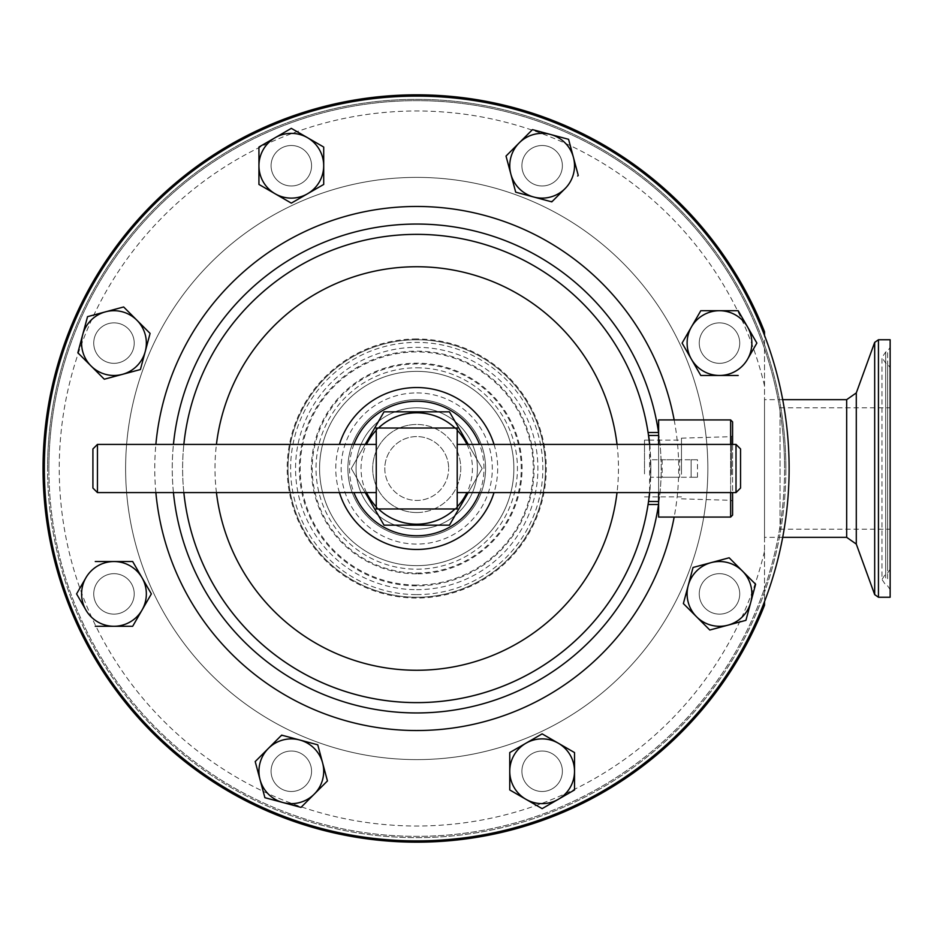 <?xml version="1.0" encoding="UTF-8"?>
<svg xmlns="http://www.w3.org/2000/svg" width="937" height="937" viewBox="0 0 937 937"><rect width="100%" height="100%" fill="white"/><g stroke="black" fill="none" stroke-linecap="round" stroke-linejoin="round"><path stroke-width="0.7" stroke-dasharray="4.68 3.51" d="M681.48 473.888L681.48 440.132L681.48 473.888M644.504 473.888L644.504 440.132L644.504 473.888M731.387 474.544L731.387 436.665L731.387 474.544M681.48 474.263L681.48 438.153L681.48 474.263M732.582 474.766L732.582 435.471L732.582 474.766M679.653 459.762L662.166 459.762L679.653 459.762L679.653 477.238L662.166 477.238L679.653 477.238M662.166 459.762L662.166 477.238M416.813 407.818A60.682 60.682 0 0 0 356.048 468.418A60.682 60.682 0 0 0 416.649 529.182A60.682 60.682 0 0 0 477.413 468.582A60.682 60.682 0 0 0 416.813 407.818A60.682 60.682 0 0 0 356.048 468.418A60.682 60.682 0 0 0 416.649 529.182A60.682 60.682 0 0 0 477.413 468.582A60.682 60.682 0 0 0 416.813 407.818M890.15 411.495L890.15 529.182L890.15 411.495M780.052 411.495L780.052 529.182L780.052 411.495M454.984 428.022A55.693 55.693 0 0 1 457.209 430.247M466.942 444.407A55.693 55.693 0 0 1 466.942 492.593M457.209 506.753A55.693 55.693 0 0 1 454.984 508.978M468.254 492.593L482.168 468.5L468.254 444.407M384.802 468.5A31.928 31.928 0 0 0 416.731 500.428A31.928 31.928 0 0 0 448.659 468.5A31.928 31.928 0 0 1 416.731 500.428A31.928 31.928 0 0 1 384.802 468.5A31.928 31.928 0 0 1 416.731 436.572A31.928 31.928 0 0 1 448.659 468.5A31.928 31.928 0 0 0 416.731 436.572A31.928 31.928 0 0 0 384.802 468.5M457.209 444.407L457.209 492.593L457.209 444.407M376.252 444.407L376.252 492.593L376.252 444.407M416.731 512.539A44.039 44.039 0 0 0 460.77 468.5A44.039 44.039 0 0 0 416.731 424.461A44.039 44.039 0 0 1 460.77 468.5A44.039 44.039 0 0 1 416.731 512.539A44.039 44.039 0 0 1 372.692 468.5A44.039 44.039 0 0 1 416.731 424.461A44.039 44.039 0 0 0 372.692 468.5A44.039 44.039 0 0 0 416.731 512.539M732.582 515.127L732.582 421.873M732.582 444.407L732.582 492.593M730.637 492.593L730.637 444.407M730.637 419.928L730.637 517.072M658.617 419.928L658.617 517.072M648.509 501.529L658.617 501.529L658.617 435.471L648.509 435.471M707.845 468.5A291.114 291.114 0 0 0 416.731 177.386A291.114 291.114 0 0 0 125.617 468.5A291.114 291.114 0 0 1 416.731 177.386A291.114 291.114 0 0 1 707.845 468.5A291.114 291.114 0 0 1 416.731 759.614A291.114 291.114 0 0 1 125.617 468.5A291.114 291.114 0 0 0 416.731 759.614A291.114 291.114 0 0 0 707.845 468.5M733.8 579.593A20.239 20.239 0 0 0 705.174 579.593A20.239 20.239 0 0 0 705.174 608.218A20.239 20.239 0 0 1 705.174 579.593A20.239 20.239 0 0 1 733.8 579.593A20.239 20.239 0 0 1 733.8 608.218A20.239 20.239 0 0 1 705.174 608.218A20.239 20.239 0 0 1 705.174 579.593A20.239 20.239 0 0 1 733.8 579.593A20.239 20.239 0 0 1 733.8 608.218A20.239 20.239 0 0 1 705.174 608.218A20.239 20.239 0 0 1 705.174 579.593A20.239 20.239 0 0 1 733.8 579.593A20.239 20.239 0 0 1 733.8 608.218A20.239 20.239 0 0 1 705.174 608.218A20.239 20.239 0 0 0 733.8 608.218A20.239 20.239 0 0 0 733.8 579.593M99.662 357.407A20.239 20.239 0 0 0 128.287 357.407A20.239 20.239 0 0 0 128.287 328.782A20.239 20.239 0 0 1 128.287 357.407A20.239 20.239 0 0 1 99.662 357.407A20.239 20.239 0 0 1 99.662 328.782A20.239 20.239 0 0 1 128.287 328.782A20.239 20.239 0 0 1 128.287 357.407A20.239 20.239 0 0 1 99.662 357.407A20.239 20.239 0 0 1 99.662 328.782A20.239 20.239 0 0 1 128.287 328.782A20.239 20.239 0 0 1 128.287 357.407A20.239 20.239 0 0 1 99.662 357.407A20.239 20.239 0 0 1 99.662 328.782A20.239 20.239 0 0 1 128.287 328.782A20.239 20.239 0 0 0 99.662 328.782A20.239 20.239 0 0 0 99.662 357.407M527.824 151.431A20.239 20.239 0 0 0 527.824 180.056A20.239 20.239 0 0 0 556.449 180.056A20.239 20.239 0 0 1 527.824 180.056A20.239 20.239 0 0 1 527.824 151.431A20.239 20.239 0 0 1 556.449 151.431A20.239 20.239 0 0 1 556.449 180.056A20.239 20.239 0 0 1 527.824 180.056A20.239 20.239 0 0 1 527.824 151.431A20.239 20.239 0 0 1 556.449 151.431A20.239 20.239 0 0 1 556.449 180.056A20.239 20.239 0 0 1 527.824 180.056A20.239 20.239 0 0 1 527.824 151.431A20.239 20.239 0 0 1 556.449 151.431A20.239 20.239 0 0 1 556.449 180.056A20.239 20.239 0 0 0 556.449 151.431A20.239 20.239 0 0 0 527.824 151.431M305.638 785.569A20.239 20.239 0 0 0 305.638 756.944A20.239 20.239 0 0 0 277.012 756.944A20.239 20.239 0 0 1 305.638 756.944A20.239 20.239 0 0 1 305.638 785.569A20.239 20.239 0 0 1 277.012 785.569A20.239 20.239 0 0 1 277.012 756.944A20.239 20.239 0 0 1 305.638 756.944A20.239 20.239 0 0 1 305.638 785.569A20.239 20.239 0 0 1 277.012 785.569A20.239 20.239 0 0 1 277.012 756.944A20.239 20.239 0 0 1 305.638 756.944A20.239 20.239 0 0 1 305.638 785.569A20.239 20.239 0 0 1 277.012 785.569A20.239 20.239 0 0 1 277.012 756.944A20.239 20.239 0 0 0 277.012 785.569A20.239 20.239 0 0 0 305.638 785.569M562.376 771.256A20.239 20.239 0 0 0 542.136 751.017A20.239 20.239 0 0 0 521.897 771.256A20.239 20.239 0 0 1 542.136 751.017A20.239 20.239 0 0 1 562.376 771.256A20.239 20.239 0 0 1 542.136 791.496A20.239 20.239 0 0 1 521.897 771.256A20.239 20.239 0 0 1 542.136 751.017A20.239 20.239 0 0 1 562.376 771.256A20.239 20.239 0 0 1 542.136 791.496A20.239 20.239 0 0 1 521.897 771.256A20.239 20.239 0 0 1 542.136 751.017A20.239 20.239 0 0 1 562.376 771.256A20.239 20.239 0 0 1 542.136 791.496A20.239 20.239 0 0 1 521.897 771.256A20.239 20.239 0 0 0 542.136 791.496A20.239 20.239 0 0 0 562.376 771.256M719.487 322.855A20.239 20.239 0 0 0 699.248 343.094A20.239 20.239 0 0 0 719.487 363.333A20.239 20.239 0 0 1 699.248 343.094A20.239 20.239 0 0 1 719.487 322.855A20.239 20.239 0 0 1 739.726 343.094A20.239 20.239 0 0 1 719.487 363.333A20.239 20.239 0 0 1 699.248 343.094A20.239 20.239 0 0 1 719.487 322.855A20.239 20.239 0 0 1 739.726 343.094A20.239 20.239 0 0 1 719.487 363.333A20.239 20.239 0 0 1 699.248 343.094A20.239 20.239 0 0 1 719.487 322.855A20.239 20.239 0 0 1 739.726 343.094A20.239 20.239 0 0 1 719.487 363.333A20.239 20.239 0 0 0 739.726 343.094A20.239 20.239 0 0 0 719.487 322.855M271.086 165.744A20.239 20.239 0 0 0 291.325 185.983A20.239 20.239 0 0 0 311.564 165.744A20.239 20.239 0 0 1 291.325 185.983A20.239 20.239 0 0 1 271.086 165.744A20.239 20.239 0 0 1 291.325 145.504A20.239 20.239 0 0 1 311.564 165.744A20.239 20.239 0 0 1 291.325 185.983A20.239 20.239 0 0 1 271.086 165.744A20.239 20.239 0 0 1 291.325 145.504A20.239 20.239 0 0 1 311.564 165.744A20.239 20.239 0 0 1 291.325 185.983A20.239 20.239 0 0 1 271.086 165.744A20.239 20.239 0 0 1 291.325 145.504A20.239 20.239 0 0 1 311.564 165.744A20.239 20.239 0 0 0 291.325 145.504A20.239 20.239 0 0 0 271.086 165.744M113.974 614.145A20.239 20.239 0 0 0 134.214 593.906A20.239 20.239 0 0 0 113.974 573.667A20.239 20.239 0 0 1 134.214 593.906A20.239 20.239 0 0 1 113.974 614.145A20.239 20.239 0 0 1 93.735 593.906A20.239 20.239 0 0 1 113.974 573.667A20.239 20.239 0 0 1 134.214 593.906A20.239 20.239 0 0 1 113.974 614.145A20.239 20.239 0 0 1 93.735 593.906A20.239 20.239 0 0 1 113.974 573.667A20.239 20.239 0 0 1 134.214 593.906A20.239 20.239 0 0 1 113.974 614.145A20.239 20.239 0 0 1 93.735 593.906A20.239 20.239 0 0 1 113.974 573.667A20.239 20.239 0 0 0 93.735 593.906A20.239 20.239 0 0 0 113.974 614.145M785.885 468.5A369.155 369.155 0 0 0 416.731 99.345A369.155 369.155 0 0 0 47.576 468.5A369.155 369.155 0 0 1 416.731 99.345A369.155 369.155 0 0 1 785.885 468.5A369.155 369.155 0 0 1 416.731 837.655A369.155 369.155 0 0 1 47.576 468.5A369.155 369.155 0 0 0 416.731 837.655A369.155 369.155 0 0 0 785.885 468.5M48.876 468.5A367.854 367.854 0 0 1 416.731 100.646A367.854 367.854 0 0 1 784.585 468.5A367.854 367.854 0 0 0 416.731 100.646A367.854 367.854 0 0 0 48.876 468.5A367.854 367.854 0 0 0 416.731 836.354A367.854 367.854 0 0 0 784.585 468.5A367.854 367.854 0 0 1 416.731 836.354A367.854 367.854 0 0 1 48.876 468.5M416.731 177.386A291.114 291.114 0 0 1 707.845 468.5A291.114 291.114 0 0 1 416.731 759.614A291.114 291.114 0 0 1 125.617 468.5A291.114 291.114 0 0 1 416.731 177.386A291.114 291.114 0 0 1 707.845 468.5A291.114 291.114 0 0 1 416.731 759.614A291.114 291.114 0 0 1 125.617 468.5A291.114 291.114 0 0 1 416.731 177.386M416.731 537.346A68.846 68.846 0 0 0 485.577 468.5A68.846 68.846 0 0 0 416.731 399.654A68.846 68.846 0 0 0 347.885 468.5A68.846 68.846 0 0 0 416.731 537.346M416.731 565.643A97.143 97.143 0 0 0 513.874 468.5A97.143 97.143 0 0 0 416.731 371.357A97.143 97.143 0 0 0 319.587 468.5A97.143 97.143 0 0 0 416.731 565.643A97.143 97.143 0 0 0 513.874 468.5A97.143 97.143 0 0 0 416.731 371.357A97.143 97.143 0 0 0 319.587 468.5A97.143 97.143 0 0 0 416.731 565.643A97.143 97.143 0 0 0 513.874 468.5A97.143 97.143 0 0 0 416.731 371.357M764.51 331.792A373.687 373.687 0 0 0 43.043 468.5A373.687 373.687 0 0 0 764.51 605.208L764.51 331.792A373.687 373.687 0 0 0 43.043 468.5A373.687 373.687 0 0 0 416.731 842.187M416.731 840.887A372.387 372.387 0 0 0 764.51 601.624L764.51 335.376A372.387 372.387 0 0 0 44.344 468.5A372.387 372.387 0 0 0 416.731 840.887A372.387 372.387 0 0 1 44.344 468.5A372.387 372.387 0 0 1 416.731 96.113A372.387 372.387 0 0 1 789.118 468.5A372.387 372.387 0 0 1 416.731 840.887M782.7 399.654L764.51 399.654L764.51 537.346L764.51 399.654M782.7 537.346L764.51 537.346M416.895 339.756A128.744 128.744 0 0 1 545.475 468.664A128.744 128.744 0 0 1 416.567 597.244A128.744 128.744 0 0 1 287.987 468.336A128.744 128.744 0 0 1 416.895 339.756A128.744 128.744 0 0 1 545.475 468.664A128.744 128.744 0 0 1 416.567 597.244A128.744 128.744 0 0 1 287.987 468.336A128.744 128.744 0 0 1 416.895 339.756A128.744 128.744 0 0 1 545.475 468.664A128.744 128.744 0 0 1 416.567 597.244M416.813 399.654A68.846 68.846 0 0 0 347.885 468.406A68.846 68.846 0 0 0 416.637 537.346A68.846 68.846 0 0 0 485.577 468.594A68.846 68.846 0 0 0 416.813 399.654A68.846 68.846 0 0 1 485.577 468.594A68.846 68.846 0 0 1 416.637 537.346M890.15 597.244L890.15 339.756M890.15 582.345L890.15 347.322L890.15 582.345M890.15 373.898L890.15 569.204L890.15 373.898M416.731 712.987A244.487 244.487 0 0 1 172.244 468.5A244.487 244.487 0 0 1 416.731 224.013A244.487 244.487 0 0 1 661.217 468.5A244.487 244.487 0 0 1 416.731 712.987A244.487 244.487 0 0 0 661.217 468.5A244.487 244.487 0 0 0 416.731 224.013M658.547 432.496A244.487 244.487 0 0 1 658.547 504.504M479.521 492.593A67.253 67.253 0 0 0 479.521 444.407M494.022 444.407A80.957 80.957 0 0 1 494.022 492.593M649.61 444.407A234.121 234.121 0 0 1 649.61 492.593L649.61 444.407M658.617 435.471L658.617 432.496L658.617 435.541L648.521 435.541C651.121 435.974 651.121 501.002 648.521 501.459L648.416 502.15M648.181 503.743L648.064 504.504A234.121 234.121 0 0 0 648.521 501.459L658.617 501.459L658.617 504.504L658.617 501.529M650.688 477.238A234.121 234.121 0 0 0 650.688 459.762A234.121 234.121 0 0 1 650.688 477.238L691.119 477.238L691.119 459.762L697.479 459.762L650.688 459.762L691.119 459.762L691.119 477.238L697.479 477.238L650.688 477.238M644.504 440.132L649.13 440.132A234.121 234.121 0 0 1 649.13 496.868M353.94 444.407A67.253 67.253 0 0 0 353.94 492.593M658.617 444.407L658.617 492.593M658.617 435.541L658.617 501.459M416.731 702.621A234.121 234.121 0 0 1 182.61 468.5A234.121 234.121 0 0 1 416.731 234.379M95.281 561.521L132.667 561.521M142.014 610.092L133.089 625.565M132.667 626.291L95.281 626.291M85.935 610.092L76.576 593.906M307.512 137.704L322.984 146.629M323.71 147.05L323.71 184.437M291.325 203.13L258.94 184.437L258.94 165.744M275.138 137.704L290.599 128.767M738.18 375.479L710.562 375.479M700.372 374.753L691.447 359.281M691.447 326.908L700.794 310.709M701.626 310.709L719.487 310.709M737.349 310.709L738.18 310.709M743.064 319.166L747.527 326.908M525.95 799.296L510.478 790.371M509.751 789.95L509.751 771.256M525.95 743.217L541.41 734.28M542.136 733.87L574.522 752.563L574.522 771.256M558.323 799.296L542.863 808.233M260.041 779.643L255.426 762.39M268.427 748.358L281.053 735.732M282.459 735.358L299.699 739.984M317.76 744.821L322.597 762.882M314.223 794.154L301 807.378M573.421 157.357L578.035 174.61M578.258 175.418L577.66 176.015M565.034 188.642L552.408 201.268M551.003 201.642L525.13 194.709M515.479 191.371L510.864 174.118M519.239 142.846L532.462 129.622M550.523 134.459L568.572 139.308M136.872 320.196L150.096 333.42M149.873 334.228L145.247 351.48M139.601 369.752L104.3 379.216M709.813 630.027L696.589 616.804M683.588 602.772L688.215 585.52M729.759 558.382L742.385 571.008M755.011 583.634L755.609 584.231M750.771 602.292L746.145 619.533M183.851 492.593A234.121 234.121 0 0 1 183.851 444.407A234.121 234.121 0 0 0 183.851 492.593M339.44 492.593A80.957 80.957 0 0 1 339.44 444.407M173.439 492.593A244.487 244.487 0 0 1 173.439 444.407M92.915 448.94L92.915 488.06M740.546 488.06L740.546 448.94M97.448 492.593L97.448 444.407M736.013 444.407L736.013 492.593M376.252 428.022L457.209 428.022L457.209 508.978L376.252 508.978L376.252 428.022M378.478 508.978A55.693 55.693 0 0 1 376.252 506.753M366.519 492.593A55.693 55.693 0 0 1 366.519 444.407M376.252 430.247A55.693 55.693 0 0 1 378.478 428.022M365.207 444.407L351.293 468.5L365.207 492.593M482.168 468.5L449.444 411.835L384.018 411.835L351.293 468.5L384.018 525.165L449.444 525.165L482.168 468.5M416.731 338.971A129.529 129.529 0 0 0 287.202 468.5A129.529 129.529 0 0 0 416.731 598.029A129.529 129.529 0 0 0 546.259 468.5A129.529 129.529 0 0 0 416.731 338.971M764.51 385.728A357.489 357.489 0 0 0 59.242 468.5A357.489 357.489 0 0 0 764.51 551.272M416.824 392.919A75.581 75.581 0 0 1 492.312 468.594A75.581 75.581 0 0 1 416.637 544.081A75.581 75.581 0 0 1 341.15 468.406A75.581 75.581 0 0 1 416.824 392.919M416.567 594.608A126.108 126.108 0 0 0 542.839 468.664A126.108 126.108 0 0 0 416.895 342.392A126.108 126.108 0 0 0 290.622 468.336A126.108 126.108 0 0 0 416.567 594.608M416.578 585.039A116.539 116.539 0 0 1 300.191 468.348A116.539 116.539 0 0 1 416.883 351.961A116.539 116.539 0 0 1 533.27 468.652A116.539 116.539 0 0 1 416.578 585.039M416.59 573.831A105.331 105.331 0 0 1 311.4 468.371A105.331 105.331 0 0 1 416.86 363.169A105.331 105.331 0 0 1 522.061 468.629A105.331 105.331 0 0 1 416.59 573.831M416.602 573.022A104.522 104.522 0 0 0 521.253 468.629A104.522 104.522 0 0 0 416.86 363.978A104.522 104.522 0 0 0 312.208 468.371A104.522 104.522 0 0 0 416.602 573.022M416.578 585.859A117.359 117.359 0 0 1 299.371 468.348A117.359 117.359 0 0 1 416.883 351.141A117.359 117.359 0 0 1 534.09 468.652A117.359 117.359 0 0 1 416.578 585.859M416.578 589.678A121.178 121.178 0 0 0 537.908 468.652A121.178 121.178 0 0 0 416.883 347.322A121.178 121.178 0 0 0 295.553 468.348A121.178 121.178 0 0 0 416.578 589.678M416.86 367.796A100.704 100.704 0 0 1 517.435 468.629A100.704 100.704 0 0 1 416.602 569.204A100.704 100.704 0 0 1 316.027 468.371A100.704 100.704 0 0 1 416.86 367.796M878.449 597.244L878.449 339.756M856.289 544.081L856.289 392.919M874.678 342.392L874.678 594.608M846.673 399.654L846.673 537.346M885.699 577.988L885.699 351.961L885.699 577.988M885.699 567.459L885.699 363.169L885.699 567.459M887.62 566.686L887.62 363.978L887.62 566.686M887.62 578.75L887.62 351.141L887.62 578.75M155.87 492.593A261.962 261.962 0 0 1 155.87 444.407M617.026 444.407A201.736 201.736 0 0 1 617.026 492.593M674.16 419.928A261.962 261.962 0 0 1 674.16 517.072M216.435 492.593A201.736 201.736 0 0 1 216.435 444.407M644.504 496.868L681.48 496.868M681.48 498.847L731.387 500.335L732.582 501.529M780.052 407.818L890.15 407.818M890.15 589.678L887.62 585.859L885.699 585.039L881.986 579.441L881.986 357.559L885.699 351.961L887.62 351.141L890.15 347.322M890.15 569.204L887.62 573.022L885.699 573.831L881.986 579.441L881.986 357.559L885.699 363.169L887.62 363.978L890.15 367.796M697.479 477.238L697.479 459.762M780.052 529.182L890.15 529.182M681.48 438.153L731.387 436.665L732.582 435.471M649.13 440.132L681.48 440.132"/><path stroke-width="1.41" d="M378.478 428.022A55.693 55.693 0 0 1 454.984 428.022M457.209 430.247A55.693 55.693 0 0 1 466.942 444.407M466.942 492.593A55.693 55.693 0 0 1 457.209 506.753M454.984 508.978A55.693 55.693 0 0 1 378.478 508.978M365.207 492.593L384.018 525.165L449.444 525.165L468.254 492.593M468.254 444.407L449.444 411.835L384.018 411.835L365.207 444.407M457.209 492.593L736.013 492.593L736.013 444.407L457.209 444.407M97.448 492.593L92.915 488.06L92.915 448.94L97.448 444.407L97.448 492.593L376.252 492.593M97.448 444.407L376.252 444.407M736.013 444.407L740.546 448.94L740.546 488.06L736.013 492.593M730.637 444.407L730.637 419.928L732.582 421.873L732.582 444.407M649.13 440.132L649.13 440.132A234.121 234.121 0 0 0 183.851 444.407A234.121 234.121 0 0 1 649.61 444.407L648.509 435.471L658.617 435.471L658.617 419.928L730.637 419.928M764.51 601.624L764.51 605.208A373.687 373.687 0 0 1 43.043 468.5A373.687 373.687 0 0 1 764.51 331.792L764.51 335.376M878.449 339.756L890.15 339.756L890.15 597.244L878.449 597.244L874.678 594.608L874.678 342.392L878.449 339.756L878.449 597.244M416.731 96.113A372.387 372.387 0 0 1 789.118 468.5A372.387 372.387 0 0 1 416.731 840.887A372.387 372.387 0 0 1 44.344 468.5A372.387 372.387 0 0 1 416.731 96.113M173.439 444.407A244.487 244.487 0 0 1 658.547 432.496M658.547 504.504A244.487 244.487 0 0 1 173.439 492.593M353.94 492.593A67.253 67.253 0 0 0 479.521 492.593M479.521 444.407A67.253 67.253 0 0 0 353.94 444.407M339.44 444.407A80.957 80.957 0 0 1 494.022 444.407M494.022 492.593A80.957 80.957 0 0 1 339.44 492.593M648.872 498.882L649.61 492.593A234.121 234.121 0 0 1 183.851 492.593A234.121 234.121 0 0 0 648.064 504.504L658.617 504.504M649.13 496.868A234.121 234.121 0 0 1 648.521 501.459L648.826 499.21M648.521 501.459L658.617 501.529L658.617 492.593M658.617 435.471L658.617 444.407M76.576 593.906L85.935 577.719A32.385 32.385 0 0 1 142.014 577.719A32.385 32.385 0 0 1 142.014 610.092L151.361 593.906L142.014 610.092A32.385 32.385 0 0 1 85.935 610.092A32.385 32.385 0 0 1 85.935 577.719L76.576 593.906L85.935 610.092M132.667 561.521L151.361 593.906L132.667 561.521L95.281 561.521M133.089 625.565L142.014 610.092M290.599 128.767L291.325 128.357L307.512 137.704A32.385 32.385 0 0 1 307.512 193.783A32.385 32.385 0 0 1 275.138 193.783L291.325 203.13L323.71 184.437L291.325 203.13M322.984 146.629L291.325 128.357L275.138 137.704A32.385 32.385 0 0 1 307.512 137.704M258.94 165.744L258.94 184.437L275.138 193.783A32.385 32.385 0 0 1 258.94 165.744L258.94 147.05L275.138 137.704L258.94 147.05L258.94 165.744A32.385 32.385 0 0 1 275.138 137.704M747.527 326.908A32.385 32.385 0 0 1 747.527 359.281L756.873 343.094L738.18 310.709L719.487 310.709A32.385 32.385 0 0 1 747.527 326.908L756.873 343.094L747.527 359.281A32.385 32.385 0 0 1 691.447 359.281L682.101 343.094L691.447 326.908L682.101 343.094L691.447 359.281A32.385 32.385 0 0 1 719.487 310.709L737.349 310.709M710.562 375.479L700.794 375.479L700.372 374.753M719.487 310.709L701.626 310.709M738.18 310.709L743.064 319.166M542.863 808.233L542.136 808.643L525.95 799.296A32.385 32.385 0 0 1 509.751 771.256L509.751 752.563L525.95 743.217A32.385 32.385 0 0 1 558.323 743.217L542.136 733.87L509.751 752.563L509.751 771.256A32.385 32.385 0 0 1 525.95 743.217M510.478 790.371L542.136 808.643L558.323 799.296A32.385 32.385 0 0 1 525.95 799.296M541.41 734.28L542.136 733.87M574.522 771.256L574.522 752.563L558.323 743.217A32.385 32.385 0 0 1 574.522 771.256L574.522 789.95L558.323 799.296L574.522 789.95L574.522 771.256A32.385 32.385 0 0 1 558.323 799.296M264.89 797.692L260.041 779.643A32.385 32.385 0 0 1 299.699 739.984L317.76 744.821L299.699 739.984A32.385 32.385 0 0 1 322.597 762.882L327.446 780.931L314.223 794.154A32.385 32.385 0 0 1 260.041 779.643L264.89 797.692L301 807.378L264.89 797.692M255.426 762.39L255.204 761.582L268.427 748.358L255.204 761.582L260.041 779.643M281.053 735.732L282.459 735.358M568.572 139.308L573.421 157.357A32.385 32.385 0 0 1 533.75 197.016A32.385 32.385 0 0 1 510.864 174.118L506.015 156.069L519.239 142.846A32.385 32.385 0 0 1 573.421 157.357L568.572 139.308L532.462 129.622L550.523 134.459M578.035 174.61L573.421 157.357M577.66 176.015L578.258 175.418M552.408 201.268L551.003 201.642M525.13 194.709L515.701 192.179L515.479 191.371M104.3 379.216L140.409 369.529L145.247 351.48A32.385 32.385 0 0 1 91.076 365.992A32.385 32.385 0 0 1 82.69 334.708L77.853 352.769L104.3 379.216L77.853 352.769L87.539 316.659L123.649 306.973L136.872 320.196A32.385 32.385 0 0 1 145.247 351.48L140.409 369.529L139.601 369.752M145.247 351.48L149.873 334.228M746.145 619.533L745.922 620.341L709.813 630.027L727.873 625.19A32.385 32.385 0 0 1 696.589 616.804L683.366 603.58L683.588 602.772M755.609 584.231L750.771 602.292L755.609 584.231L742.385 571.008A32.385 32.385 0 0 0 711.101 562.633L693.052 567.471L683.366 603.58L696.589 616.804A32.385 32.385 0 0 1 688.215 585.52L693.052 567.471L729.162 557.784L729.759 558.382M750.771 602.292A32.385 32.385 0 0 1 727.873 625.19L745.922 620.341L750.771 602.292A32.385 32.385 0 0 0 742.385 571.008L755.011 583.634M95.281 626.291L132.667 626.291M323.71 184.437L323.71 147.05M691.447 359.281L700.794 375.479L738.18 375.479M700.794 310.709L691.447 326.908M509.751 771.256L509.751 789.95M301 807.378L314.223 794.154A32.385 32.385 0 0 0 322.597 762.882L317.76 744.821M314.223 794.154L327.446 780.931L322.597 762.882M299.699 739.984L281.65 735.135L268.427 748.358M532.462 129.622L519.239 142.846A32.385 32.385 0 0 0 510.864 174.118L515.701 192.179L551.811 201.865L565.034 188.642M519.239 142.846L506.015 156.069L510.864 174.118M105.588 311.81A32.385 32.385 0 0 1 136.872 320.196L123.649 306.973L87.539 316.659L82.69 334.708A32.385 32.385 0 0 1 105.588 311.81M150.096 333.42L136.872 320.196M688.215 585.52A32.385 32.385 0 0 1 711.101 562.633L729.162 557.784L742.385 571.008M696.589 616.804L709.813 630.027M732.582 492.593L732.582 515.127L730.637 517.072L730.637 492.593M730.637 517.072L658.617 517.072L658.617 501.529M457.209 508.978L457.209 428.022L376.252 428.022L376.252 508.978L457.209 508.978M376.252 506.753A55.693 55.693 0 0 1 366.519 492.593M366.519 444.407A55.693 55.693 0 0 1 376.252 430.247M782.7 537.346L846.673 537.346L846.673 399.654L856.289 392.919L856.289 544.081L874.678 594.608M674.16 517.072A261.962 261.962 0 0 1 155.87 492.593M155.87 444.407A261.962 261.962 0 0 1 674.16 419.928M216.435 444.407A201.736 201.736 0 0 1 617.026 444.407M617.026 492.593A201.736 201.736 0 0 1 216.435 492.593M846.673 537.346L856.289 544.081M782.7 399.654L846.673 399.654M856.289 392.919L874.678 342.392M658.617 432.496L648.064 432.496"/></g></svg>
